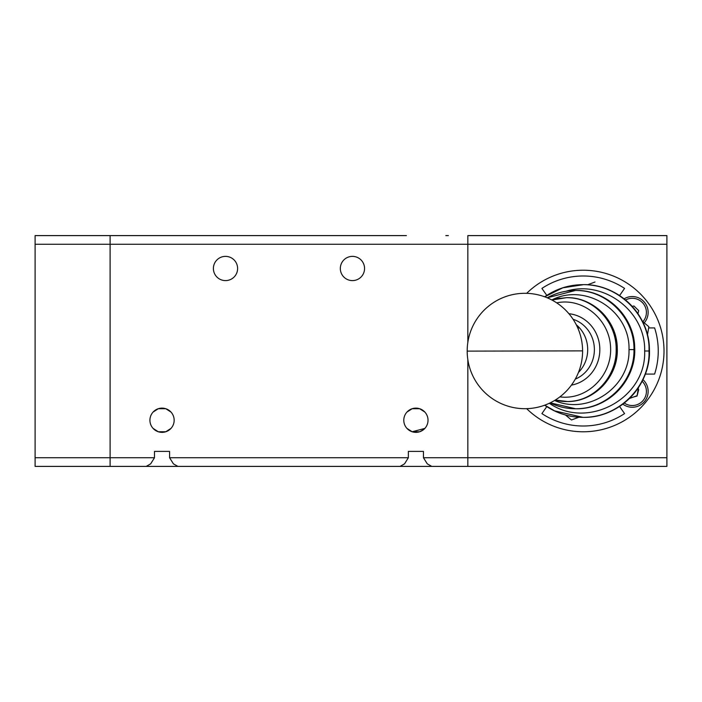<?xml version="1.0" encoding="UTF-8"?>
<svg xmlns="http://www.w3.org/2000/svg" width="702" height="702" viewBox="0 0 702 702"><rect width="100%" height="100%" fill="white"/><g stroke="black" fill="none" stroke-linecap="round" stroke-linejoin="round"><path stroke-width="1.05" d="M406.388 235.6L110.109 235.6L110.109 466.4L146.174 466.4L150.658 463.864L154.493 457.739L154.493 451.395L169.586 451.395L169.586 457.739L173.42 463.864L177.904 466.4L400.043 466.4L404.527 463.864L408.362 457.739L408.362 451.395L423.455 451.395L408.362 451.395L423.455 451.395L423.455 457.739L427.29 463.864L431.774 466.4L467.839 466.4L467.839 359.643L467.839 466.4L381.484 466.4M403.79 420.235A12.118 12.118 0 0 1 415.909 408.125A12.118 12.118 0 0 1 428.027 420.235A12.118 12.118 0 0 1 415.909 432.353A12.118 12.118 0 0 1 403.79 420.235M406.967 412.056L412.179 408.713L419.638 408.713L424.85 412.056L419.638 408.713L412.179 408.713L406.967 412.056M149.921 420.235A12.118 12.118 0 0 1 162.039 408.125A12.118 12.118 0 0 1 174.157 420.235A12.118 12.118 0 0 1 162.039 432.353A12.118 12.118 0 0 1 149.921 420.235M153.097 412.056L158.31 408.713L165.769 408.713L170.981 412.056L165.769 408.713L158.31 408.713L153.097 412.056M340.33 268.489A12.118 12.118 0 0 1 352.439 256.37A12.118 12.118 0 0 1 364.557 268.489A12.118 12.118 0 0 1 352.439 280.607A12.118 12.118 0 0 1 340.33 268.489M213.39 268.489A12.118 12.118 0 0 1 225.509 256.37A12.118 12.118 0 0 1 237.618 268.489A12.118 12.118 0 0 1 225.509 280.607A12.118 12.118 0 0 1 213.39 268.489M128.018 235.6L259.933 235.6M250.807 466.4L35.1 466.4L110.109 466.4L110.109 457.739L35.1 457.739L35.1 466.4M169.586 451.395L154.493 451.395L169.586 451.395M153.097 428.413L158.31 431.765L165.769 431.765L170.981 428.413L165.769 431.765L158.31 431.765L153.097 428.413M154.493 457.739L110.109 457.739L110.109 235.6L35.1 235.6L35.1 244.261L467.839 244.261L467.839 235.6L467.839 342.357L467.839 244.261L666.9 244.261L666.9 457.739L423.455 457.739M409.178 430.317L406.967 428.413L412.179 431.765L419.638 431.765L423.789 429.448M110.109 235.6L132.994 235.6M263.671 235.6L276.57 235.6M301.377 235.6L386.863 235.6M377.746 466.4L306.283 466.4M271.665 466.4L254.554 466.4M191.962 235.6L194.489 235.6M445.831 235.6L448.367 235.6M424.85 428.413L412.179 431.765M35.1 244.261L35.1 457.739M666.9 244.261L666.9 235.6L467.839 235.6M467.839 466.4L666.9 466.4L666.9 457.739M546.797 295.402L541.9 288.408A75.009 75.009 0 0 1 624.569 288.408L619.559 295.568M644.225 322.859A15.865 15.865 0 0 0 624.087 298.833M619.559 406.432L624.569 413.592A75.009 75.009 0 0 1 541.9 413.592L546.832 406.546M622.832 404.133A15.865 15.865 -135.8 0 0 643.646 402.457A15.865 15.865 -135.8 0 0 643.348 380.019A15.865 15.865 0 0 1 643.646 402.457M633.116 397.148L637.056 396.042L633.116 397.148M526.676 293.331A80.774 80.774 0 0 1 664.013 351A80.774 80.774 0 0 1 526.676 408.669M647.455 334.942L648.859 326.702L642.453 321.393M595.006 282.02L587.521 284.793M565.329 414.882L571.472 419.98L578.913 417.216M629.369 398.534L637.091 395.682L638.487 387.504M645.278 374.078L654.606 374.078A75.009 75.009 0 0 0 654.606 327.922L648.648 327.922M638.697 389.584L637.056 396.042M632.239 306.432L633.915 305.958L638.697 310.609L637.925 313.654M544.682 405.194C556.177 413.18 568.927 417.234 582.923 417.357L583.099 417.357C619.217 418.322 651.359 385.258 649.403 349.175C649.297 314.373 617.874 283.783 583.099 284.643L582.923 284.643C568.927 284.766 556.177 288.82 544.682 296.806M550.096 402.904C558.116 406.765 566.575 408.713 575.464 408.748L575.877 408.748C607.923 409.608 636.442 380.133 634.696 347.981C634.608 316.971 606.739 289.698 575.877 290.47L575.096 290.47C565.207 290.584 555.914 293.024 547.235 297.806L575.096 290.567M616.163 349.605C616.725 321.849 593.085 297.095 566.575 297.674L566.742 297.674A51.93 50.421 90 0 1 617.163 349.605A51.93 50.421 90 0 1 566.742 401.535A51.93 50.421 90 0 1 556.519 400.456L567.058 401.535C593.392 401.834 616.707 377.176 616.163 349.605M551.921 300.026L566.47 297.683L556.519 298.754L551.877 300M576.263 324.745A31.73 30.177 90 0 1 587.697 349.605A31.73 30.177 90 0 1 578.439 372.472M556.686 302.86C583.037 297.244 609.933 319.735 610.6 347.911C611.846 376.079 586.539 400.509 559.88 396.876M551.798 299.965C585.766 282.344 630.378 311.039 629.001 349.605C630.264 386.925 588.364 415.566 554.58 400.473M565.786 291.33C603.536 279.343 645.866 311.372 644.647 351C646.542 398.052 587.907 430.203 549.333 403.264M555.133 400.14L556.519 400.456M575.464 408.748L575.587 408.748C606.826 409.336 634.634 381.177 633.976 349.605C634.634 317.997 606.739 289.803 575.464 290.47M582.923 417.357C616.707 417.988 647.376 389.303 649.043 355.51L649.043 346.49C647.376 312.697 616.707 284.012 582.923 284.643M408.362 457.739L169.586 457.739M624.262 403.027A14.137 14.137 -135.8 0 0 642.409 401.254A14.137 14.137 -135.8 0 0 642.128 381.247M642.892 321.753A14.137 14.137 0 0 0 625.526 300M467.19 351.123L582.581 350.877A57.696 57.696 0 0 0 524.771 293.304A57.696 57.696 0 0 0 467.19 351.123A57.696 57.696 0 0 0 525.008 408.696A57.696 57.696 0 0 0 582.59 350.877M583.099 284.643A66.357 66.321 90 0 1 649.42 351A66.357 66.321 90 0 1 583.099 417.357M583.011 417.357A66.357 66.321 90 0 1 582.195 417.348M580.08 417.286A66.357 66.321 90 0 1 546.209 406.142M575.877 290.47A59.144 58.819 90 0 1 634.696 349.605A59.144 58.819 90 0 1 575.877 408.748M556.519 298.754A51.93 50.421 90 0 1 559.959 298.148M566.654 297.674A51.93 50.421 90 0 1 566.742 297.674C593.278 297.007 617.19 320.972 617.269 348.166C618.778 376.369 594.313 402.29 566.742 401.535L566.575 401.535M573.086 319.278A31.73 30.177 90 0 1 594.383 349.605A31.73 30.177 90 0 1 575.263 379.133M571.402 385.135A36.065 34.293 -90 0 0 599.833 349.605A36.065 34.293 -90 0 0 568.927 313.724M633.976 349.605L629.001 349.605M649.201 351L644.647 351M579.545 327.922L577.772 327.922M555.264 400.052L567.058 401.465M550.219 402.843L575.587 408.748M582.871 284.766L562.837 287.794L544.726 296.823M544.77 405.168L554.633 410.881L583.064 417.357"/></g></svg>
